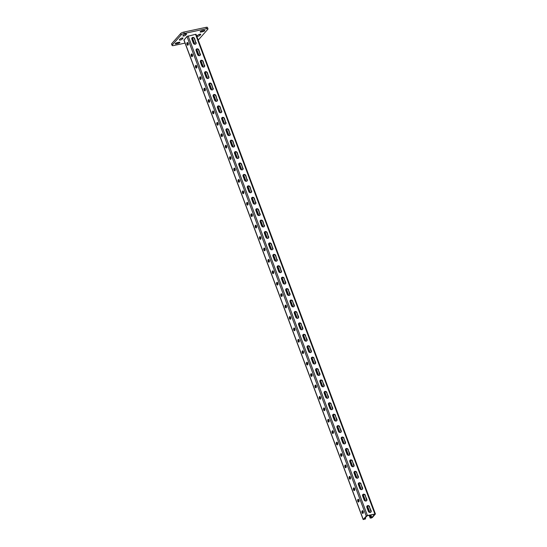 <?xml version="1.0" encoding="UTF-8"?>
<svg xmlns="http://www.w3.org/2000/svg" width="547" height="547" viewBox="0 0 547 547"><rect width="100%" height="100%" fill="white"/><g stroke="black" fill="none" stroke-linecap="round" stroke-linejoin="round"><path stroke-width="0.82" d="M175.368 43.534A1.586 0.444 159.5 0 0 175.266 43.794A1.586 0.444 159.5 0 0 176.196 43.869L177.864 43.514A1.586 0.444 159.5 0 0 179.908 42.331A1.586 0.444 159.5 0 0 178.978 42.256L177.31 42.611A1.586 0.444 159.5 0 0 175.368 43.534M200.27 31.685A1.586 0.444 159.5 0 0 200.168 31.945A1.586 0.444 159.5 0 0 201.098 32.02L202.766 31.664A1.586 0.444 159.5 0 0 204.81 30.475A1.586 0.444 159.5 0 0 203.881 30.4L202.219 30.755A1.586 0.444 159.5 0 0 200.27 31.685M198.171 39.904A2.544 0.718 159.5 0 0 198.903 39.343L207.826 29.258A2.544 0.718 159.5 0 0 207.983 28.841A2.544 0.718 159.5 0 0 206.492 28.717L184.284 33.449A2.544 0.718 159.5 0 0 181.173 34.933L172.257 45.018A2.544 0.718 159.5 0 0 172.093 45.435A2.544 0.718 159.5 0 0 173.584 45.551L185.05 43.11M181.173 34.933L180.66 33.558L171.744 43.651L172.257 45.018M206.492 28.717L205.987 27.35L183.778 32.082L184.284 33.449M172.093 45.435L171.58 44.068A2.544 0.718 -20.5 0 1 171.744 43.651M180.66 33.558A2.544 0.718 -20.5 0 1 183.778 32.082M205.987 27.35A2.544 0.718 -20.5 0 1 207.47 27.466L207.983 28.841M179.437 39.705A1.586 0.444 159.5 0 0 179.334 39.965A1.586 0.444 159.5 0 0 180.613 39.945A1.586 0.444 159.5 0 0 182.213 39.111L182.876 38.358A1.586 0.444 159.5 0 0 182.978 38.092A1.586 0.444 159.5 0 0 181.7 38.112A1.586 0.444 159.5 0 0 180.1 38.946L179.437 39.705M182.999 35.671A1.586 0.444 159.5 0 0 182.903 35.931A1.586 0.444 159.5 0 0 184.182 35.911A1.586 0.444 159.5 0 0 185.775 35.076L186.445 34.317A1.586 0.444 159.5 0 0 186.548 34.058A1.586 0.444 159.5 0 0 185.262 34.078A1.586 0.444 159.5 0 0 183.669 34.912L182.999 35.671M197.2 35.917A1.586 0.444 159.5 0 0 197.098 36.177A1.586 0.444 159.5 0 0 198.383 36.164A1.586 0.444 159.5 0 0 199.976 35.329L200.646 34.57A1.586 0.444 159.5 0 0 200.742 34.311A1.586 0.444 159.5 0 0 199.464 34.324A1.586 0.444 159.5 0 0 197.87 35.165L197.2 35.917M364.958 518.556L365.512 518.44L365.375 519L363.263 519.452L366.251 516.067L367.42 515.513L375.42 513.975L372.37 517.51L371.201 518.064L370.257 517.961L371.816 517.626L374.633 514.18L367.194 515.766L363.817 519.329L364.822 519.117L364.856 518.159M362.982 513.12L362.476 511.835M358.709 501.702L358.21 500.416M354.442 490.283L353.943 488.997M350.176 478.864L349.67 477.579M345.902 467.446L345.403 466.16M341.636 456.027L341.13 454.742M337.362 444.608L336.863 443.323M333.096 433.19L332.597 431.904M328.829 421.771L328.323 420.486M324.556 410.353L324.056 409.067M320.303 398.948L319.776 397.546M316.029 387.529L315.51 386.127M311.763 376.11L311.236 374.709M307.489 364.685L306.97 363.29M303.223 353.266L302.696 351.865M298.956 341.848L298.43 340.446M294.683 330.429L294.163 329.027M290.416 319.01L289.889 317.609M286.143 307.592L285.623 306.19M281.876 296.173L281.349 294.771M277.609 284.755L277.083 283.353M273.336 273.336L272.809 271.934M269.069 261.917L268.543 260.516M264.796 250.499L264.276 249.097M260.529 239.08L260.003 237.678M256.256 227.661L255.736 226.26M251.989 216.243L251.463 214.841M247.723 204.817L247.196 203.422M243.449 193.399L242.93 192.004M239.183 181.98L238.656 180.578M234.909 170.561L234.389 169.16M230.643 159.143L230.116 157.741M225.856 146.425L226.362 147.711M221.59 135.006L222.089 136.292M217.316 123.588L217.822 124.873M213.05 112.169L213.549 113.455M208.783 100.751L209.282 102.036M204.51 89.332L205.016 90.617M200.243 77.913L200.742 79.199M195.97 66.488L196.476 67.78M191.703 55.069L192.202 56.362M187.43 43.651L187.936 44.936M188.038 45.032A1.32 0.595 78 0 1 187.464 43.849A1.32 0.595 78 0 1 187.614 42.639L188.291 44.321M192.312 56.45A1.32 0.595 78 0 1 191.73 55.268A1.32 0.595 78 0 1 191.888 54.057L192.558 55.739M196.578 67.869A1.32 0.595 78 0 1 195.997 66.686A1.32 0.595 78 0 1 196.154 65.483L196.824 67.158M200.455 76.86L201.098 78.577M204.728 88.279L205.364 89.995M208.995 99.704L209.638 101.414M213.262 111.123L213.904 112.832M217.535 122.542L218.178 124.251M222.191 136.388A1.32 0.595 78 0 1 221.617 135.205A1.32 0.595 78 0 1 221.774 133.994L222.444 135.67M226.465 147.806A1.32 0.595 78 0 1 225.884 146.623A1.32 0.595 78 0 1 226.041 145.413L226.711 147.088M320.645 398.257L319.968 396.637A1.32 0.595 -102 0 0 319.81 397.847A1.32 0.595 -102 0 0 320.392 399.023M316.371 386.838L315.701 385.218A1.32 0.595 -102 0 0 315.544 386.421A1.32 0.595 -102 0 0 316.125 387.604M312.105 375.42L311.428 373.792A1.32 0.595 -102 0 0 311.277 375.003A1.32 0.595 -102 0 0 311.852 376.186M307.831 364.001L307.161 362.374A1.32 0.595 -102 0 0 307.004 363.584A1.32 0.595 -102 0 0 307.585 364.767M303.564 352.583L302.894 350.955A1.32 0.595 -102 0 0 302.737 352.165A1.32 0.595 -102 0 0 303.312 353.348M299.298 341.164L298.621 339.537A1.32 0.595 -102 0 0 298.464 340.747A1.32 0.595 -102 0 0 299.045 341.93M295.024 329.745L294.402 328.063M290.758 318.32L290.129 316.645M286.484 306.901L285.814 305.281A1.32 0.595 -102 0 0 285.657 306.491A1.32 0.595 -102 0 0 286.238 307.674M282.218 295.483L281.541 293.862A1.32 0.595 -102 0 0 281.39 295.072A1.32 0.595 -102 0 0 281.965 296.255M277.951 284.064L277.274 282.443A1.32 0.595 -102 0 0 277.117 283.654A1.32 0.595 -102 0 0 277.698 284.837M273.678 272.645L273.049 270.97L272.447 271.141A1.32 0.595 -102 0 0 272.365 272.659A1.32 0.595 -102 0 0 273.172 273.623A1.32 0.595 -102 0 0 273.336 273.514L273.479 273.356A1.32 0.595 -102 0 0 273.568 271.838A1.32 0.595 -102 0 0 272.762 270.874A1.32 0.595 -102 0 0 272.591 270.984L272.447 271.141M269.411 261.227L268.782 259.551L268.18 259.722A1.32 0.595 -102 0 0 268.098 261.24A1.32 0.595 -102 0 0 268.898 262.204A1.32 0.595 -102 0 0 269.069 262.095L269.213 261.938A1.32 0.595 -102 0 0 269.295 260.42A1.32 0.595 -102 0 0 268.495 259.456A1.32 0.595 -102 0 0 268.324 259.558L268.18 259.722M265.138 249.808L264.516 248.133L263.914 248.304A1.32 0.595 -102 0 0 263.825 249.822A1.32 0.595 -102 0 0 264.632 250.786A1.32 0.595 -102 0 0 264.796 250.676L264.939 250.519A1.32 0.595 -102 0 0 265.028 249.001A1.32 0.595 -102 0 0 264.222 248.037A1.32 0.595 -102 0 0 264.051 248.14L263.914 248.304M260.871 238.389L260.242 236.714L259.64 236.885A1.32 0.595 -102 0 0 259.558 238.403A1.32 0.595 -102 0 0 260.358 239.367A1.32 0.595 -102 0 0 260.529 239.258L260.673 239.101A1.32 0.595 -102 0 0 260.755 237.583A1.32 0.595 -102 0 0 259.955 236.619A1.32 0.595 -102 0 0 259.784 236.721L259.64 236.885M256.598 226.971L255.975 225.296M252.331 215.552L251.702 213.877M248.065 204.134L247.435 202.458L246.834 202.629A1.32 0.595 -102 0 0 246.752 204.14A1.32 0.595 -102 0 0 247.552 205.104A1.32 0.595 -102 0 0 247.723 205.002L247.866 204.838A1.32 0.595 -102 0 0 247.948 203.327A1.32 0.595 -102 0 0 247.148 202.363A1.32 0.595 -102 0 0 246.977 202.465L246.834 202.629M243.791 192.715L243.169 191.04L242.567 191.211A1.32 0.595 -102 0 0 242.478 192.722A1.32 0.595 -102 0 0 243.285 193.686A1.32 0.595 -102 0 0 243.449 193.583L243.593 193.419A1.32 0.595 -102 0 0 243.682 191.908A1.32 0.595 -102 0 0 242.875 190.944A1.32 0.595 -102 0 0 242.704 191.047L242.567 191.211M239.524 181.296L238.895 179.621L238.294 179.792A1.32 0.595 -102 0 0 238.212 181.303A1.32 0.595 -102 0 0 239.012 182.267A1.32 0.595 -102 0 0 239.183 182.165L239.326 182.001A1.32 0.595 -102 0 0 239.408 180.489A1.32 0.595 -102 0 0 238.608 179.525A1.32 0.595 -102 0 0 238.437 179.628L238.294 179.792M235.251 169.878L234.629 168.196L234.027 168.367A1.32 0.595 -102 0 0 233.938 169.885A1.32 0.595 -102 0 0 234.745 170.849A1.32 0.595 -102 0 0 234.916 170.746L235.053 170.582A1.32 0.595 -102 0 0 235.142 169.071A1.32 0.595 -102 0 0 234.335 168.107A1.32 0.595 -102 0 0 234.171 168.209L234.027 168.367M230.984 158.459L230.355 156.777L229.754 156.948A1.32 0.595 -102 0 0 229.672 158.466A1.32 0.595 -102 0 0 230.472 159.43A1.32 0.595 -102 0 0 230.643 159.327L230.786 159.163A1.32 0.595 -102 0 0 230.868 157.645A1.32 0.595 -102 0 0 230.068 156.681A1.32 0.595 -102 0 0 229.897 156.791L229.754 156.948M324.911 409.73L324.268 408.014M329.178 421.149L328.542 419.44M333.451 432.568L332.808 430.858M337.718 443.986L337.075 442.277M341.991 455.405L341.349 453.695M346.258 466.823L345.615 465.114M350.524 478.242L349.889 476.533M354.798 489.661L354.155 487.951M359.064 501.079L358.429 499.37M363.338 512.498L362.695 510.789M365.512 518.44L365.266 517.694M195.771 43.999A1.586 1.347 41.5 0 0 195.867 42.782L194.602 38.536A1.586 1.347 41.5 0 0 191.826 39.124L193.317 43.124A1.586 1.347 41.5 0 0 196.093 42.529M191.922 37.914A1.586 1.347 41.5 0 1 194.376 38.789L195.867 42.782M200.045 55.418A1.586 1.347 41.5 0 0 200.14 54.201L198.869 49.955A1.586 1.347 41.5 0 0 196.093 50.543L197.59 54.543A1.586 1.347 41.5 0 0 200.366 53.948M196.188 49.333A1.586 1.347 41.5 0 1 198.643 50.208L200.14 54.201M276.891 260.96A1.586 1.347 41.5 0 0 276.987 259.75L275.715 255.497A1.586 1.347 41.5 0 0 272.939 256.092L274.437 260.085A1.586 1.347 41.5 0 0 277.213 259.497M273.035 254.875A1.586 1.347 41.5 0 1 275.497 255.75L276.987 259.75M281.165 272.379A1.586 1.347 41.5 0 0 281.261 271.168L279.989 266.915A1.586 1.347 41.5 0 0 277.213 267.51L278.703 271.503A1.586 1.347 41.5 0 0 281.479 270.915M277.308 266.293A1.586 1.347 41.5 0 1 279.763 267.168L281.261 271.168M272.625 249.541A1.586 1.347 41.5 0 0 272.721 248.331L271.449 244.078A1.586 1.347 41.5 0 0 268.673 244.673L270.17 248.666A1.586 1.347 41.5 0 0 272.946 248.078M268.768 243.456A1.586 1.347 41.5 0 1 271.223 244.331L272.721 248.331M268.351 238.123A1.586 1.347 41.5 0 0 268.454 236.906L267.182 232.66A1.586 1.347 41.5 0 0 264.406 233.254L265.897 237.248A1.586 1.347 41.5 0 0 268.673 236.66M264.502 232.037A1.586 1.347 41.5 0 1 266.957 232.913L268.454 236.906M264.085 226.704A1.586 1.347 41.5 0 0 264.18 225.487L262.909 221.241A1.586 1.347 41.5 0 0 260.133 221.829L261.63 225.829A1.586 1.347 41.5 0 0 264.406 225.241M260.228 220.619A1.586 1.347 41.5 0 1 262.69 221.494L264.18 225.487M259.818 215.286A1.586 1.347 41.5 0 0 259.914 214.068L258.642 209.822A1.586 1.347 41.5 0 0 255.866 210.41L257.357 214.41A1.586 1.347 41.5 0 0 260.133 213.815M255.962 209.2A1.586 1.347 41.5 0 1 258.416 210.075L259.914 214.068M255.545 203.867A1.586 1.347 41.5 0 0 255.64 202.65L254.369 198.404A1.586 1.347 41.5 0 0 251.593 198.992L253.09 202.992A1.586 1.347 41.5 0 0 255.866 202.397M251.688 197.782A1.586 1.347 41.5 0 1 254.15 198.657L255.64 202.65M251.278 192.448A1.586 1.347 41.5 0 0 251.374 191.231L250.102 186.985A1.586 1.347 41.5 0 0 247.326 187.573L248.817 191.573A1.586 1.347 41.5 0 0 251.593 190.978M247.422 186.363A1.586 1.347 41.5 0 1 249.876 187.238L251.374 191.231M247.005 181.03A1.586 1.347 41.5 0 0 247.1 179.813L245.835 175.566A1.586 1.347 41.5 0 0 243.059 176.155L244.55 180.154A1.586 1.347 41.5 0 0 247.326 179.56M243.155 174.944A1.586 1.347 41.5 0 1 245.61 175.819L247.1 179.813M242.738 169.611A1.586 1.347 41.5 0 0 242.834 168.394L241.562 164.148A1.586 1.347 41.5 0 0 238.786 164.736L240.283 168.736A1.586 1.347 41.5 0 0 243.059 168.141M238.882 163.526A1.586 1.347 41.5 0 1 241.336 164.401L242.834 168.394M238.471 158.186A1.586 1.347 41.5 0 0 238.567 156.975L237.295 152.729A1.586 1.347 41.5 0 0 234.519 153.317L236.01 157.317A1.586 1.347 41.5 0 0 238.786 156.722M234.615 152.107A1.586 1.347 41.5 0 1 237.07 152.975L238.567 156.975M234.198 146.767A1.586 1.347 41.5 0 0 234.294 145.557L233.022 141.311A1.586 1.347 41.5 0 0 230.246 141.899L231.743 145.899A1.586 1.347 41.5 0 0 234.519 145.304M230.342 140.688A1.586 1.347 41.5 0 1 232.803 141.557L234.294 145.557M229.931 135.348A1.586 1.347 41.5 0 0 230.027 134.138L228.755 129.885A1.586 1.347 41.5 0 0 225.979 130.48L227.47 134.473A1.586 1.347 41.5 0 0 230.246 133.885M226.075 129.263A1.586 1.347 41.5 0 1 228.53 130.138L230.027 134.138M225.658 123.93A1.586 1.347 41.5 0 0 225.754 122.719L224.482 118.467A1.586 1.347 41.5 0 0 221.706 119.061L223.203 123.054A1.586 1.347 41.5 0 0 225.979 122.466M221.808 117.844A1.586 1.347 41.5 0 1 224.263 118.72L225.754 122.719M221.391 112.511A1.586 1.347 41.5 0 0 221.487 111.301L220.215 107.048A1.586 1.347 41.5 0 0 217.439 107.643L218.937 111.636A1.586 1.347 41.5 0 0 221.713 111.048M217.535 106.426A1.586 1.347 41.5 0 1 219.99 107.301L221.487 111.301M217.118 101.092A1.586 1.347 41.5 0 0 217.221 99.882L215.949 95.629A1.586 1.347 41.5 0 0 213.173 96.224L214.663 100.217A1.586 1.347 41.5 0 0 217.439 99.629M213.268 95.007A1.586 1.347 41.5 0 1 215.723 95.882L217.221 99.882M212.851 89.674A1.586 1.347 41.5 0 0 212.947 88.464L211.675 84.211A1.586 1.347 41.5 0 0 208.899 84.806L210.397 88.799A1.586 1.347 41.5 0 0 213.173 88.211M208.995 83.588A1.586 1.347 41.5 0 1 211.457 84.464L212.947 88.464M208.585 78.255A1.586 1.347 41.5 0 0 208.68 77.045L207.409 72.792A1.586 1.347 41.5 0 0 204.633 73.387L206.123 77.38A1.586 1.347 41.5 0 0 208.899 76.792M204.728 72.17A1.586 1.347 41.5 0 1 207.183 73.045L208.68 77.045M204.311 66.837A1.586 1.347 41.5 0 0 204.407 65.619L203.135 61.373A1.586 1.347 41.5 0 0 200.359 61.961L201.857 65.961A1.586 1.347 41.5 0 0 204.633 65.373M200.455 60.751A1.586 1.347 41.5 0 1 202.916 61.626L204.407 65.619M366.969 506.098A1.586 1.347 -138.5 0 1 369.423 506.973L371.139 510.713A1.586 1.347 -138.5 0 1 368.363 511.308L366.873 507.308A1.586 1.347 -138.5 0 1 369.649 506.72M369.423 506.973L370.914 510.966A1.586 1.347 -138.5 0 1 370.818 512.183M362.695 494.679A1.586 1.347 -138.5 0 1 365.15 495.555L366.873 499.295A1.586 1.347 -138.5 0 1 364.097 499.89L362.599 495.89A1.586 1.347 -138.5 0 1 365.375 495.302M365.15 495.555L366.647 499.548A1.586 1.347 -138.5 0 1 366.552 500.765M285.849 289.131A1.586 1.347 -138.5 0 1 288.303 290.006L290.019 293.753A1.586 1.347 -138.5 0 1 287.243 294.341L285.753 290.348A1.586 1.347 -138.5 0 1 288.529 289.753M288.303 290.006L289.801 294.006A1.586 1.347 -138.5 0 1 289.705 295.216M281.575 277.712A1.586 1.347 -138.5 0 1 284.037 278.587L285.753 282.334A1.586 1.347 -138.5 0 1 282.977 282.922L281.479 278.929A1.586 1.347 -138.5 0 1 284.255 278.334M284.037 278.587L285.527 282.587A1.586 1.347 -138.5 0 1 285.431 283.797M290.115 300.556A1.586 1.347 -138.5 0 1 292.57 301.424L294.293 305.171A1.586 1.347 -138.5 0 1 291.517 305.759L290.019 301.766A1.586 1.347 -138.5 0 1 292.795 301.178M292.57 301.424L294.067 305.424A1.586 1.347 -138.5 0 1 293.971 306.635M294.389 311.975A1.586 1.347 -138.5 0 1 296.843 312.843L298.559 316.59A1.586 1.347 -138.5 0 1 295.783 317.185L294.286 313.185A1.586 1.347 -138.5 0 1 297.062 312.597M296.843 312.843L298.334 316.843A1.586 1.347 -138.5 0 1 298.238 318.053M298.655 323.393A1.586 1.347 -138.5 0 1 301.11 324.268L302.826 328.009A1.586 1.347 -138.5 0 1 300.05 328.603L298.559 324.603A1.586 1.347 -138.5 0 1 301.335 324.015M301.11 324.268L302.607 328.262A1.586 1.347 -138.5 0 1 302.512 329.479M302.922 334.812A1.586 1.347 -138.5 0 1 305.383 335.687L307.099 339.427A1.586 1.347 -138.5 0 1 304.323 340.022L302.826 336.022A1.586 1.347 -138.5 0 1 305.602 335.434M305.383 335.687L306.874 339.68A1.586 1.347 -138.5 0 1 306.778 340.897M307.195 346.23A1.586 1.347 -138.5 0 1 309.65 347.106L311.366 350.846A1.586 1.347 -138.5 0 1 308.59 351.441L307.099 347.441A1.586 1.347 -138.5 0 1 309.875 346.853M309.65 347.106L311.147 351.099A1.586 1.347 -138.5 0 1 311.052 352.316M311.462 357.649A1.586 1.347 -138.5 0 1 313.923 358.524L315.64 362.264A1.586 1.347 -138.5 0 1 312.863 362.859L311.366 358.859A1.586 1.347 -138.5 0 1 314.142 358.271M313.923 358.524L315.414 362.517A1.586 1.347 -138.5 0 1 315.318 363.734M315.735 369.068A1.586 1.347 -138.5 0 1 318.19 369.943L319.906 373.683A1.586 1.347 -138.5 0 1 317.13 374.278L315.64 370.278A1.586 1.347 -138.5 0 1 318.416 369.69M318.19 369.943L319.68 373.936A1.586 1.347 -138.5 0 1 319.585 375.153M320.002 380.486A1.586 1.347 -138.5 0 1 322.457 381.362L324.18 385.109A1.586 1.347 -138.5 0 1 321.404 385.697L319.906 381.697A1.586 1.347 -138.5 0 1 322.682 381.109M322.457 381.362L323.954 385.355A1.586 1.347 -138.5 0 1 323.858 386.572M324.268 391.905A1.586 1.347 -138.5 0 1 326.73 392.78L328.446 396.527A1.586 1.347 -138.5 0 1 325.67 397.115L324.173 393.122A1.586 1.347 -138.5 0 1 326.949 392.527M326.73 392.78L328.221 396.773A1.586 1.347 -138.5 0 1 328.125 397.99M328.542 403.324A1.586 1.347 -138.5 0 1 330.997 404.199L332.713 407.946A1.586 1.347 -138.5 0 1 329.937 408.534L328.446 404.541A1.586 1.347 -138.5 0 1 331.222 403.946M330.997 404.199L332.494 408.199A1.586 1.347 -138.5 0 1 332.398 409.409M332.808 414.742A1.586 1.347 -138.5 0 1 335.27 415.617L336.986 419.364A1.586 1.347 -138.5 0 1 334.21 419.952L332.713 415.959A1.586 1.347 -138.5 0 1 335.489 415.364M335.27 415.617L336.761 419.617A1.586 1.347 -138.5 0 1 336.665 420.828M337.082 426.161A1.586 1.347 -138.5 0 1 339.537 427.036L341.253 430.783A1.586 1.347 -138.5 0 1 338.477 431.371L336.986 427.378A1.586 1.347 -138.5 0 1 339.762 426.783M339.537 427.036L341.034 431.036A1.586 1.347 -138.5 0 1 340.931 432.246M341.349 437.579A1.586 1.347 -138.5 0 1 343.803 438.455L345.526 442.202A1.586 1.347 -138.5 0 1 342.75 442.79L341.253 438.797A1.586 1.347 -138.5 0 1 344.029 438.202M343.803 438.455L345.301 442.455A1.586 1.347 -138.5 0 1 345.205 443.665M345.622 448.998A1.586 1.347 -138.5 0 1 348.077 449.873L349.793 453.62A1.586 1.347 -138.5 0 1 347.017 454.208L345.519 450.215A1.586 1.347 -138.5 0 1 348.295 449.62M348.077 449.873L349.567 453.873A1.586 1.347 -138.5 0 1 349.471 455.083M349.889 460.417A1.586 1.347 -138.5 0 1 352.343 461.292L354.059 465.039A1.586 1.347 -138.5 0 1 351.283 465.627L349.793 461.634A1.586 1.347 -138.5 0 1 352.569 461.039M352.343 461.292L353.841 465.292A1.586 1.347 -138.5 0 1 353.745 466.502M354.155 471.842A1.586 1.347 -138.5 0 1 356.617 472.711L358.333 476.458A1.586 1.347 -138.5 0 1 355.557 477.052L354.059 473.052A1.586 1.347 -138.5 0 1 356.835 472.464M356.617 472.711L358.107 476.711A1.586 1.347 -138.5 0 1 358.012 477.921M358.429 483.261A1.586 1.347 -138.5 0 1 360.883 484.136L362.599 487.876A1.586 1.347 -138.5 0 1 359.823 488.471L358.333 484.471A1.586 1.347 -138.5 0 1 361.109 483.883M360.883 484.136L362.381 488.129A1.586 1.347 -138.5 0 1 362.285 489.339M374.859 513.927L195.546 34.324L186.937 36.464L184.038 40.081M273.425 273.418A1.32 0.595 78 0 1 272.85 272.235A1.32 0.595 78 0 1 273.008 271.025M269.158 261.999A1.32 0.595 78 0 1 268.577 260.816A1.32 0.595 78 0 1 268.734 259.606M264.892 250.581A1.32 0.595 78 0 1 264.31 249.398A1.32 0.595 78 0 1 264.468 248.188M260.618 239.162A1.32 0.595 78 0 1 260.044 237.979A1.32 0.595 78 0 1 260.194 236.769M256.352 227.737A1.32 0.595 78 0 1 255.77 226.554A1.32 0.595 78 0 1 255.928 225.35L255.982 225.289M252.078 216.318A1.32 0.595 78 0 1 251.504 215.135A1.32 0.595 78 0 1 251.661 213.925L251.709 213.87M247.812 204.899A1.32 0.595 78 0 1 247.23 203.716A1.32 0.595 78 0 1 247.388 202.506M243.538 193.481A1.32 0.595 78 0 1 242.964 192.298A1.32 0.595 78 0 1 243.121 191.088M239.271 182.062A1.32 0.595 78 0 1 238.697 180.879A1.32 0.595 78 0 1 238.848 179.669M235.005 170.643A1.32 0.595 78 0 1 234.424 169.461A1.32 0.595 78 0 1 234.581 168.25M230.731 159.225A1.32 0.595 78 0 1 230.157 158.042A1.32 0.595 78 0 1 230.314 156.832M217.925 124.969A1.32 0.595 78 0 1 217.344 123.786A1.32 0.595 78 0 1 217.501 122.576L217.556 122.514M213.658 113.55A1.32 0.595 78 0 1 213.077 112.367A1.32 0.595 78 0 1 213.234 111.157L213.289 111.096M209.385 102.132A1.32 0.595 78 0 1 208.81 100.949A1.32 0.595 78 0 1 208.961 99.739L209.016 99.677M205.118 90.713A1.32 0.595 78 0 1 204.537 89.53A1.32 0.595 78 0 1 204.694 88.32L204.749 88.258M200.845 79.294A1.32 0.595 78 0 1 200.27 78.112A1.32 0.595 78 0 1 200.428 76.901L200.475 76.84M290.136 316.638L290.081 316.699A1.32 0.595 -102 0 0 289.924 317.91A1.32 0.595 -102 0 0 290.505 319.092M294.409 328.056L294.354 328.118A1.32 0.595 -102 0 0 294.197 329.328A1.32 0.595 -102 0 0 294.771 330.511M324.289 407.994L324.241 408.055A1.32 0.595 -102 0 0 324.084 409.265A1.32 0.595 -102 0 0 324.658 410.448M328.562 419.412L328.508 419.474A1.32 0.595 -102 0 0 328.35 420.684A1.32 0.595 -102 0 0 328.932 421.867M332.829 430.831L332.774 430.892A1.32 0.595 -102 0 0 332.624 432.103A1.32 0.595 -102 0 0 333.198 433.286M337.102 442.249L337.048 442.311A1.32 0.595 -102 0 0 336.89 443.521A1.32 0.595 -102 0 0 337.472 444.704M341.369 453.668L341.314 453.73A1.32 0.595 -102 0 0 341.157 454.94A1.32 0.595 -102 0 0 341.738 456.123M345.636 465.087L345.588 465.148A1.32 0.595 -102 0 0 345.43 466.359A1.32 0.595 -102 0 0 346.005 467.541M349.909 476.505L349.854 476.567A1.32 0.595 -102 0 0 349.697 477.777A1.32 0.595 -102 0 0 350.278 478.96M354.176 487.924L354.121 487.986A1.32 0.595 -102 0 0 353.971 489.196A1.32 0.595 -102 0 0 354.545 490.379M358.449 499.343L358.394 499.404A1.32 0.595 -102 0 0 358.237 500.614A1.32 0.595 -102 0 0 358.818 501.797M362.716 510.761L362.661 510.823A1.32 0.595 -102 0 0 362.511 512.033A1.32 0.595 -102 0 0 363.085 513.216M255.517 225.302L255.374 225.467A1.32 0.595 -102 0 0 255.285 226.984A1.32 0.595 -102 0 0 256.092 227.949A1.32 0.595 -102 0 0 256.263 227.839L256.406 227.682A1.32 0.595 -102 0 0 256.488 226.164A1.32 0.595 -102 0 0 255.681 225.2A1.32 0.595 -102 0 0 255.517 225.302L255.88 225.227M251.244 213.884L251.1 214.048A1.32 0.595 -102 0 0 251.018 215.559A1.32 0.595 -102 0 0 251.825 216.523A1.32 0.595 -102 0 0 251.989 216.421L252.133 216.263A1.32 0.595 -102 0 0 252.222 214.745A1.32 0.595 -102 0 0 251.415 213.781A1.32 0.595 -102 0 0 251.244 213.884L251.613 213.809M225.631 145.372L225.487 145.529A1.32 0.595 -102 0 0 225.398 147.047A1.32 0.595 -102 0 0 226.205 148.011A1.32 0.595 -102 0 0 226.376 147.909L226.52 147.745A1.32 0.595 -102 0 0 226.602 146.227A1.32 0.595 -102 0 0 225.795 145.263A1.32 0.595 -102 0 0 225.631 145.372L225.993 145.29M221.357 133.953L221.214 134.111A1.32 0.595 -102 0 0 221.132 135.629A1.32 0.595 -102 0 0 221.938 136.593A1.32 0.595 -102 0 0 222.103 136.49L222.246 136.326A1.32 0.595 -102 0 0 222.335 134.808A1.32 0.595 -102 0 0 221.528 133.844A1.32 0.595 -102 0 0 221.357 133.953L221.726 133.871M217.091 122.535L216.947 122.692A1.32 0.595 -102 0 0 216.865 124.21A1.32 0.595 -102 0 0 217.665 125.174A1.32 0.595 -102 0 0 217.836 125.072L217.98 124.907A1.32 0.595 -102 0 0 218.062 123.39A1.32 0.595 -102 0 0 217.262 122.425A1.32 0.595 -102 0 0 217.091 122.535L217.453 122.453M212.824 111.116L212.68 111.273A1.32 0.595 -102 0 0 212.592 112.791A1.32 0.595 -102 0 0 213.398 113.755A1.32 0.595 -102 0 0 213.569 113.653L213.706 113.489A1.32 0.595 -102 0 0 213.795 111.971A1.32 0.595 -102 0 0 212.988 111.007A1.32 0.595 -102 0 0 212.824 111.116L213.186 111.034M208.551 99.691L208.407 99.855A1.32 0.595 -102 0 0 208.325 101.373A1.32 0.595 -102 0 0 209.125 102.337A1.32 0.595 -102 0 0 209.296 102.227L209.439 102.07A1.32 0.595 -102 0 0 209.522 100.552A1.32 0.595 -102 0 0 208.722 99.588A1.32 0.595 -102 0 0 208.551 99.691L208.92 99.616M204.284 88.272L204.14 88.436A1.32 0.595 -102 0 0 204.052 89.954A1.32 0.595 -102 0 0 204.858 90.918A1.32 0.595 -102 0 0 205.029 90.809L205.173 90.652A1.32 0.595 -102 0 0 205.255 89.134A1.32 0.595 -102 0 0 204.448 88.17A1.32 0.595 -102 0 0 204.284 88.272L204.646 88.197M200.011 76.853L199.867 77.018A1.32 0.595 -102 0 0 199.785 78.536A1.32 0.595 -102 0 0 200.592 79.5A1.32 0.595 -102 0 0 200.756 79.39L200.899 79.233A1.32 0.595 -102 0 0 200.988 77.715A1.32 0.595 -102 0 0 200.181 76.751A1.32 0.595 -102 0 0 200.011 76.853L200.38 76.778M195.744 65.435L195.6 65.599A1.32 0.595 -102 0 0 195.518 67.117A1.32 0.595 -102 0 0 196.318 68.081A1.32 0.595 -102 0 0 196.489 67.972L196.633 67.814A1.32 0.595 -102 0 0 196.715 66.296A1.32 0.595 -102 0 0 195.915 65.332A1.32 0.595 -102 0 0 195.744 65.435L196.106 65.36M191.471 54.016L191.334 54.18A1.32 0.595 -102 0 0 191.245 55.691A1.32 0.595 -102 0 0 192.052 56.656A1.32 0.595 -102 0 0 192.216 56.553L192.359 56.396A1.32 0.595 -102 0 0 192.448 54.878A1.32 0.595 -102 0 0 191.641 53.914A1.32 0.595 -102 0 0 191.471 54.016L191.84 53.941M187.204 42.598L187.06 42.762A1.32 0.595 -102 0 0 186.978 44.273A1.32 0.595 -102 0 0 187.778 45.237A1.32 0.595 -102 0 0 187.949 45.134L188.093 44.97A1.32 0.595 -102 0 0 188.175 43.459A1.32 0.595 -102 0 0 187.375 42.495A1.32 0.595 -102 0 0 187.204 42.598L187.573 42.522M277.753 284.775L277.609 284.939A1.32 0.595 78 0 1 277.438 285.042A1.32 0.595 78 0 1 276.632 284.078A1.32 0.595 78 0 1 276.72 282.56L276.864 282.402A1.32 0.595 78 0 1 277.028 282.293A1.32 0.595 78 0 1 277.835 283.257A1.32 0.595 78 0 1 277.753 284.775M282.02 296.194L281.876 296.358A1.32 0.595 78 0 1 281.705 296.46A1.32 0.595 78 0 1 280.905 295.496A1.32 0.595 78 0 1 280.987 293.978L281.131 293.821A1.32 0.595 78 0 1 281.302 293.712A1.32 0.595 78 0 1 282.102 294.676A1.32 0.595 78 0 1 282.02 296.194M286.286 307.612L286.149 307.776A1.32 0.595 78 0 1 285.978 307.879A1.32 0.595 78 0 1 285.172 306.915A1.32 0.595 78 0 1 285.26 305.397L285.404 305.24A1.32 0.595 78 0 1 285.568 305.13A1.32 0.595 78 0 1 286.375 306.094A1.32 0.595 78 0 1 286.286 307.612M290.56 319.031L290.416 319.195A1.32 0.595 78 0 1 290.245 319.298A1.32 0.595 78 0 1 289.445 318.333A1.32 0.595 78 0 1 289.527 316.816L289.671 316.658A1.32 0.595 78 0 1 289.842 316.549A1.32 0.595 78 0 1 290.642 317.513A1.32 0.595 78 0 1 290.56 319.031M294.826 330.45L294.683 330.614A1.32 0.595 78 0 1 294.518 330.716A1.32 0.595 78 0 1 293.712 329.752A1.32 0.595 78 0 1 293.801 328.234L293.937 328.077A1.32 0.595 78 0 1 294.108 327.974A1.32 0.595 78 0 1 294.915 328.938A1.32 0.595 78 0 1 294.826 330.45M299.1 341.868L298.956 342.032A1.32 0.595 78 0 1 298.785 342.135A1.32 0.595 78 0 1 297.985 341.171A1.32 0.595 78 0 1 298.067 339.66L298.211 339.496A1.32 0.595 78 0 1 298.375 339.393A1.32 0.595 78 0 1 299.182 340.357A1.32 0.595 78 0 1 299.1 341.868M303.366 353.287L303.223 353.451A1.32 0.595 78 0 1 303.059 353.553A1.32 0.595 78 0 1 302.252 352.589A1.32 0.595 78 0 1 302.334 351.078L302.477 350.914A1.32 0.595 78 0 1 302.648 350.812A1.32 0.595 78 0 1 303.448 351.776A1.32 0.595 78 0 1 303.366 353.287M307.633 364.705L307.496 364.87A1.32 0.595 78 0 1 307.325 364.972A1.32 0.595 78 0 1 306.518 364.008A1.32 0.595 78 0 1 306.607 362.497L306.751 362.333A1.32 0.595 78 0 1 306.915 362.23A1.32 0.595 78 0 1 307.722 363.194A1.32 0.595 78 0 1 307.633 364.705M311.906 376.131L311.763 376.288A1.32 0.595 78 0 1 311.592 376.391A1.32 0.595 78 0 1 310.792 375.427A1.32 0.595 78 0 1 310.874 373.916L311.017 373.751A1.32 0.595 78 0 1 311.188 373.649A1.32 0.595 78 0 1 311.988 374.613A1.32 0.595 78 0 1 311.906 376.131M316.173 387.549L316.029 387.707A1.32 0.595 78 0 1 315.865 387.816A1.32 0.595 78 0 1 315.058 386.852A1.32 0.595 78 0 1 315.147 385.334L315.284 385.17A1.32 0.595 78 0 1 315.455 385.067A1.32 0.595 78 0 1 316.262 386.032A1.32 0.595 78 0 1 316.173 387.549M320.446 398.968L320.303 399.125A1.32 0.595 78 0 1 320.132 399.235A1.32 0.595 78 0 1 319.332 398.271A1.32 0.595 78 0 1 319.414 396.753L319.557 396.589A1.32 0.595 78 0 1 319.728 396.486A1.32 0.595 78 0 1 320.528 397.45A1.32 0.595 78 0 1 320.446 398.968M324.713 410.387L324.569 410.544A1.32 0.595 78 0 1 324.405 410.653A1.32 0.595 78 0 1 323.598 409.689A1.32 0.595 78 0 1 323.68 408.171L323.824 408.007A1.32 0.595 78 0 1 323.995 407.905A1.32 0.595 78 0 1 324.802 408.869A1.32 0.595 78 0 1 324.713 410.387M328.986 421.805L328.843 421.963A1.32 0.595 78 0 1 328.672 422.072A1.32 0.595 78 0 1 327.865 421.108A1.32 0.595 78 0 1 327.954 419.59L328.097 419.426A1.32 0.595 78 0 1 328.262 419.323A1.32 0.595 78 0 1 329.068 420.287A1.32 0.595 78 0 1 328.986 421.805M333.253 433.224L333.109 433.381A1.32 0.595 78 0 1 332.938 433.491A1.32 0.595 78 0 1 332.138 432.527A1.32 0.595 78 0 1 332.22 431.009L332.364 430.845A1.32 0.595 78 0 1 332.535 430.742A1.32 0.595 78 0 1 333.335 431.706A1.32 0.595 78 0 1 333.253 433.224M337.52 444.643L337.383 444.807A1.32 0.595 78 0 1 337.212 444.909A1.32 0.595 78 0 1 336.405 443.945A1.32 0.595 78 0 1 336.494 442.427L336.637 442.27A1.32 0.595 78 0 1 336.802 442.161A1.32 0.595 78 0 1 337.608 443.125A1.32 0.595 78 0 1 337.52 444.643M341.793 456.061L341.649 456.225A1.32 0.595 78 0 1 341.478 456.328A1.32 0.595 78 0 1 340.678 455.364A1.32 0.595 78 0 1 340.76 453.846L340.904 453.689A1.32 0.595 78 0 1 341.075 453.579A1.32 0.595 78 0 1 341.875 454.543A1.32 0.595 78 0 1 341.793 456.061M346.06 467.48L345.916 467.644A1.32 0.595 78 0 1 345.752 467.747A1.32 0.595 78 0 1 344.945 466.782A1.32 0.595 78 0 1 345.027 465.265L345.171 465.107A1.32 0.595 78 0 1 345.342 464.998A1.32 0.595 78 0 1 346.148 465.962A1.32 0.595 78 0 1 346.06 467.48M350.333 478.898L350.189 479.063A1.32 0.595 78 0 1 350.018 479.165A1.32 0.595 78 0 1 349.212 478.201A1.32 0.595 78 0 1 349.301 476.683L349.444 476.526A1.32 0.595 78 0 1 349.608 476.416A1.32 0.595 78 0 1 350.415 477.381A1.32 0.595 78 0 1 350.333 478.898M354.6 490.317L354.456 490.481A1.32 0.595 78 0 1 354.285 490.584A1.32 0.595 78 0 1 353.485 489.62A1.32 0.595 78 0 1 353.567 488.102L353.711 487.945A1.32 0.595 78 0 1 353.882 487.842A1.32 0.595 78 0 1 354.682 488.806A1.32 0.595 78 0 1 354.6 490.317M358.866 501.736L358.729 501.9A1.32 0.595 78 0 1 358.558 502.002A1.32 0.595 78 0 1 357.752 501.038A1.32 0.595 78 0 1 357.841 499.527L357.984 499.363A1.32 0.595 78 0 1 358.148 499.261A1.32 0.595 78 0 1 358.955 500.225A1.32 0.595 78 0 1 358.866 501.736M363.14 513.154L362.996 513.318A1.32 0.595 78 0 1 362.825 513.421A1.32 0.595 78 0 1 362.025 512.457A1.32 0.595 78 0 1 362.107 510.946L362.251 510.782A1.32 0.595 78 0 1 362.422 510.679A1.32 0.595 78 0 1 363.222 511.643A1.32 0.595 78 0 1 363.14 513.154M187.43 43.151L187.84 43.069M187.423 43.507L187.901 43.404M187.498 43.753L188.059 43.637M187.559 44.095L188.113 43.972M187.717 44.328L188.271 44.211M187.771 44.663L188.264 44.56M191.703 54.57L192.113 54.488M191.689 54.926L192.175 54.823M191.771 55.172L192.325 55.056M191.833 55.514L192.387 55.397M191.983 55.746L192.537 55.63M192.045 56.081L192.53 55.979M195.97 65.989L196.38 65.907M195.963 66.344L196.441 66.242M196.038 66.59L196.592 66.474M196.1 66.932L196.653 66.816M196.25 67.165L196.811 67.049M196.311 67.5L196.804 67.397M200.236 77.414L200.653 77.325M200.229 77.763L200.708 77.66M200.311 78.016L200.865 77.893M200.366 78.351L200.927 78.235M200.523 78.583L201.077 78.467M200.585 78.918L201.07 78.816M204.51 88.833L204.92 88.744M204.496 89.182L204.981 89.079M204.578 89.434L205.132 89.311M204.64 89.77L205.193 89.653M204.79 90.002L205.344 89.886M204.852 90.344L205.344 90.234M208.776 100.251L209.186 100.163M208.769 100.6L209.248 100.498M208.845 100.853L209.405 100.73M208.906 101.188L209.46 101.072M209.063 101.421L209.617 101.304M209.118 101.763L209.61 101.653M213.05 111.67L213.46 111.581M213.036 112.019L213.521 111.916M213.118 112.272L213.672 112.149M213.18 112.607L213.733 112.491M213.33 112.839L213.884 112.723M213.392 113.181L213.877 113.072M217.316 123.089L217.727 123M217.309 123.437L217.788 123.335M217.385 123.69L217.938 123.574M217.446 124.025L218 123.909M217.597 124.258L218.157 124.142M217.658 124.6L218.15 124.49M221.59 134.507L222 134.418M221.576 134.856L222.055 134.753M221.658 135.109L222.212 134.993M221.713 135.444L222.273 135.328M221.87 135.677L222.424 135.56M221.932 136.018L222.417 135.916M225.856 145.926L226.267 145.837M225.849 146.281L226.328 146.179M225.925 146.528L226.479 146.411M225.986 146.863L226.54 146.746M226.137 147.095L226.69 146.979M226.198 147.437L226.69 147.334M191.819 38.099L194 43.979M196.093 49.517L198.24 55.377M200.359 60.936L202.506 66.802M204.633 72.354L206.807 78.242M208.899 83.773L211.074 89.66M213.166 95.192L215.347 101.079M217.439 106.61L219.614 112.497M221.706 118.029L223.887 123.916M225.979 129.448L228.154 135.335M230.246 140.866L232.427 146.753M326.429 398.025L324.193 392.042M322.162 386.606L319.927 380.623M317.889 375.187L315.653 369.204M313.622 363.769L311.387 357.786M309.349 352.35L307.113 346.367M305.082 340.931L302.847 334.949M300.816 329.506L298.58 323.53M296.542 318.087L294.307 312.111M292.276 306.669L290.04 300.693M288.002 295.25L285.766 289.274M283.736 283.831L281.5 277.855M279.462 272.413L277.233 266.437M275.196 260.994L272.96 255.018M270.929 249.576L268.693 243.6M266.656 238.157L264.42 232.174M262.389 226.738L260.153 220.756M258.116 215.32L255.88 209.337M253.849 203.901L251.613 197.918M249.582 192.482L247.347 186.5M245.309 181.064L243.073 175.081M241.042 169.638L238.807 163.662M236.769 158.22L234.533 152.244M330.62 409.395L328.446 403.508M334.887 420.814L332.713 414.927M339.161 432.233L336.979 426.345M343.427 443.651L341.253 437.764M347.701 455.07L345.519 449.183M351.967 466.488L349.793 460.601M356.241 477.907L354.059 472.02M360.507 489.326L358.333 483.439M364.774 500.744L362.599 494.864M369.047 512.163L366.866 506.283M371.105 517.51L370.182 515.13M370.551 517.633L369.628 515.247M195.546 34.324L196.1 34.372L375.42 513.975M192.852 37.627L191.765 38.269M281.356 271.661A1.32 0.595 78 0 1 280.802 269.951M277.09 260.242A1.32 0.595 78 0 1 276.536 258.533M272.816 248.823A1.32 0.595 78 0 1 272.269 247.114M268.55 237.398A1.32 0.595 78 0 1 267.996 235.695M264.283 225.979A1.32 0.595 78 0 1 263.729 224.277M260.01 214.561A1.32 0.595 78 0 1 259.456 212.858M255.743 203.142A1.32 0.595 78 0 1 255.189 201.44M251.47 191.723A1.32 0.595 78 0 1 250.916 190.021M247.203 180.305A1.32 0.595 78 0 1 246.649 178.602M242.93 168.886A1.32 0.595 78 0 1 242.383 167.184M238.663 157.468A1.32 0.595 78 0 1 238.109 155.758M234.396 146.049A1.32 0.595 78 0 1 233.843 144.34M230.123 134.63A1.32 0.595 78 0 1 229.569 132.921M225.856 123.212A1.32 0.595 78 0 1 225.302 121.502M221.583 111.793A1.32 0.595 78 0 1 221.036 110.084M217.316 100.374A1.32 0.595 78 0 1 216.762 98.665M213.05 88.956A1.32 0.595 78 0 1 212.496 87.246M208.776 77.53A1.32 0.595 78 0 1 208.222 75.828M204.51 66.112A1.32 0.595 78 0 1 203.956 64.409M200.236 54.693A1.32 0.595 78 0 1 199.689 52.991M195.97 43.275A1.32 0.595 78 0 1 195.416 41.572M285.076 281.37A1.32 0.595 -102 0 0 285.63 283.079M289.342 292.789A1.32 0.595 -102 0 0 289.896 294.498M293.616 304.207A1.32 0.595 -102 0 0 294.163 305.917M297.883 315.626A1.32 0.595 -102 0 0 298.436 317.335M302.149 327.044A1.32 0.595 -102 0 0 302.703 328.754M306.423 338.47A1.32 0.595 -102 0 0 306.976 340.172M310.689 349.889A1.32 0.595 -102 0 0 311.243 351.591M314.963 361.307A1.32 0.595 -102 0 0 315.51 363.01M319.229 372.726A1.32 0.595 -102 0 0 319.783 374.428M323.503 384.144A1.32 0.595 -102 0 0 324.05 385.847M327.769 395.563A1.32 0.595 -102 0 0 328.323 397.266M332.036 406.982A1.32 0.595 -102 0 0 332.59 408.684M336.309 418.4A1.32 0.595 -102 0 0 336.863 420.11M340.576 429.819A1.32 0.595 -102 0 0 341.13 431.528M344.849 441.238A1.32 0.595 -102 0 0 345.396 442.947M349.116 452.656A1.32 0.595 -102 0 0 349.67 454.366M353.383 464.075A1.32 0.595 -102 0 0 353.936 465.784M357.656 475.493A1.32 0.595 -102 0 0 358.21 477.203M361.923 486.912A1.32 0.595 -102 0 0 362.476 488.621M366.196 498.338A1.32 0.595 -102 0 0 366.743 500.04M370.463 509.756A1.32 0.595 -102 0 0 371.016 511.459M192.64 40.198L192.25 40.28M192.428 39.623L192.038 39.705M192.859 40.765L192.469 40.847M193.07 41.34L192.681 41.422M193.282 41.907L192.893 41.989M193.494 42.481L193.105 42.563M193.713 43.049L193.323 43.131M196.482 50.474L196.093 50.556M196.701 51.042L196.311 51.124M196.913 51.616L196.523 51.698M197.125 52.184L196.735 52.266M197.337 52.758L196.947 52.84M197.549 53.326L197.166 53.408M197.768 53.9L197.378 53.982M197.98 54.468L197.59 54.55M200.756 61.893L200.366 61.975M200.968 62.461L200.578 62.543M201.18 63.035L200.79 63.117M201.392 63.602L201.009 63.684M201.611 64.177L201.221 64.259M201.822 64.744L201.433 64.826M202.034 65.319L201.645 65.401M202.246 65.886L201.857 65.968M205.022 73.312L204.633 73.394M205.234 73.879L204.852 73.961M205.453 74.454L205.063 74.536M205.665 75.021L205.275 75.103M205.877 75.595L205.487 75.677M206.089 76.163L205.699 76.245M206.308 76.737L205.918 76.819M206.52 77.305L206.13 77.387M209.296 84.73L208.906 84.812M209.508 85.298L209.118 85.38M209.72 85.872L209.33 85.954M209.932 86.44L209.542 86.522M210.151 87.014L209.761 87.096M210.363 87.582L209.973 87.664M210.574 88.156L210.185 88.238M210.786 88.723L210.397 88.805M213.562 96.149L213.173 96.231M213.774 96.716L213.385 96.805M213.986 97.291L213.603 97.373M214.205 97.858L213.815 97.947M214.417 98.433L214.027 98.515M214.629 99L214.239 99.089M214.841 99.575L214.451 99.657M215.06 100.142L214.67 100.231M217.829 107.568L217.446 107.65M218.048 108.135L217.658 108.224M218.26 108.709L217.87 108.791M218.472 109.277L218.082 109.366M218.684 109.851L218.294 109.933M218.903 110.419L218.513 110.508M219.115 110.993L218.725 111.075M219.326 111.567L218.937 111.65M222.103 118.986L221.713 119.068M222.314 119.561L221.925 119.643M222.526 120.128L222.137 120.21M222.745 120.702L222.355 120.784M222.957 121.27L222.567 121.352M223.169 121.844L222.779 121.926M223.381 122.412L222.991 122.494M223.593 122.986L223.21 123.068M226.369 130.405L225.979 130.487M226.588 130.979L226.198 131.061M226.8 131.547L226.41 131.629M227.012 132.121L226.622 132.203M227.224 132.689L226.834 132.771M227.436 133.263L227.046 133.345M227.655 133.83L227.265 133.912M227.867 134.405L227.477 134.487M230.643 141.823L230.253 141.905M230.855 142.398L230.465 142.48M231.066 142.965L230.677 143.047M231.278 143.54L230.889 143.622M231.497 144.107L231.107 144.189M231.709 144.681L231.319 144.764M231.921 145.249L231.531 145.331M232.133 145.823L231.743 145.905M192.216 39.056L191.826 39.138M365.663 518.672L365.109 518.788M364.897 518.221L365.451 518.098M362.818 512.847L363.311 512.744M362.764 512.512L363.317 512.389M362.606 512.279L363.16 512.156M362.545 511.937L363.099 511.821M362.47 511.691L362.948 511.589M362.476 511.336L362.887 511.247M358.552 501.428L359.037 501.326M358.49 501.093L359.044 500.97M358.34 500.861L358.894 500.737M358.278 500.519L358.832 500.402M358.196 500.273L358.682 500.17M358.21 499.917L358.62 499.828M354.285 490.009L354.771 489.907M354.224 489.674L354.777 489.551M354.066 489.435L354.627 489.319M354.005 489.1L354.565 488.984M353.93 488.854L354.408 488.751M353.936 488.498L354.347 488.409M350.012 478.591L350.504 478.488M349.95 478.256L350.504 478.133M349.8 478.016L350.353 477.9M349.738 477.681L350.292 477.565M349.663 477.435L350.142 477.333M349.67 477.08L350.08 476.991M345.745 467.172L346.23 467.07M345.683 466.83L346.237 466.714M345.526 466.598L346.087 466.482M345.472 466.263L346.025 466.147M345.389 466.017L345.868 465.914M345.403 465.661L345.813 465.572M341.472 455.754L341.964 455.651M341.41 455.412L341.971 455.295M341.26 455.179L341.813 455.063M341.198 454.844L341.752 454.728M341.123 454.591L341.601 454.489M341.13 454.242L341.54 454.154M337.205 444.335L337.69 444.226M337.143 443.993L337.697 443.877M336.993 443.761L337.547 443.644M336.931 443.426L337.485 443.302M336.849 443.173L337.335 443.07M336.863 442.824L337.273 442.735M332.932 432.916L333.424 432.807M332.877 432.574L333.431 432.458M332.72 432.342L333.273 432.226M332.658 432.007L333.219 431.884M332.583 431.754L333.061 431.651M332.59 431.405L333 431.316M328.665 421.498L329.157 421.388M328.603 421.156L329.157 421.04M328.453 420.923L329.007 420.807M328.391 420.588L328.945 420.465M328.309 420.335L328.795 420.233M328.323 419.987L328.733 419.898M324.398 410.072L324.884 409.97M324.337 409.737L324.891 409.621M324.18 409.505L324.74 409.388M324.125 409.17L324.679 409.047M324.043 408.917L324.521 408.814M324.05 408.568L324.467 408.479M370.955 517.277L370.394 517.4M370.893 516.942L370.333 517.059M370.312 515.568L369.758 515.684M370.251 515.226L369.697 515.349M370.463 515.8L369.909 515.917M368.753 511.233L368.37 511.315M368.541 510.659L368.152 510.748M368.329 510.091L367.94 510.173M368.117 509.517L367.728 509.606M367.905 508.949L367.516 509.031M367.687 508.375L367.297 508.464M367.475 507.807L367.085 507.889M367.263 507.233L366.873 507.322M364.487 499.814L364.097 499.896M364.275 499.24L363.885 499.329M364.063 498.673L363.673 498.755M363.844 498.098L363.454 498.187M363.632 497.531L363.242 497.613M363.42 496.956L363.03 497.038M363.208 496.389L362.818 496.471M362.996 495.814L362.606 495.897M360.22 488.396L359.83 488.478M360.001 487.821L359.618 487.903M359.789 487.254L359.4 487.336M359.577 486.68L359.188 486.762M359.365 486.112L358.976 486.194M359.153 485.538L358.764 485.62M358.935 484.97L358.545 485.052M358.723 484.396L358.333 484.478M355.947 476.977L355.557 477.059M355.735 476.403L355.345 476.485M355.523 475.835L355.133 475.917M355.311 475.261L354.921 475.343M355.092 474.693L354.702 474.775M354.88 474.119L354.49 474.201M354.668 473.552L354.278 473.634M354.456 472.977L354.066 473.059M351.68 465.559L351.29 465.641M351.468 464.984L351.078 465.066M351.249 464.417L350.859 464.499M351.037 463.842L350.648 463.924M350.825 463.275L350.436 463.357M350.613 462.7L350.224 462.783M350.401 462.133L350.012 462.215M350.183 461.559L349.793 461.641M347.407 454.14L347.017 454.222M347.195 453.566L346.805 453.648M346.983 452.998L346.593 453.08M346.771 452.424L346.381 452.506M346.559 451.856L346.169 451.938M346.34 451.282L345.95 451.364M346.128 450.714L345.738 450.796M345.916 450.14L345.526 450.222M343.14 442.721L342.75 442.803M342.928 442.147L342.538 442.229M342.716 441.579L342.326 441.661M342.497 441.005L342.107 441.087M342.285 440.438L341.896 440.52M342.073 439.863L341.684 439.945M341.861 439.296L341.472 439.378M341.643 438.721L341.26 438.803M338.873 431.296L338.484 431.385M338.655 430.728L338.265 430.81M338.443 430.154L338.053 430.243M338.231 429.586L337.841 429.668M338.019 429.012L337.629 429.101M337.8 428.445L337.417 428.527M337.588 427.87L337.198 427.959M337.376 427.303L336.986 427.385M334.6 419.877L334.21 419.966M334.388 419.31L333.998 419.392M334.176 418.735L333.786 418.824M333.964 418.168L333.574 418.25M333.745 417.593L333.355 417.682M333.533 417.026L333.144 417.108M333.321 416.452L332.932 416.534M333.109 415.884L332.72 415.966M330.333 408.459L329.944 408.541M330.121 407.891L329.732 407.973M329.903 407.317L329.513 407.399M329.691 406.749L329.301 406.831M329.479 406.175L329.089 406.257M329.267 405.607L328.877 405.689M329.048 405.033L328.665 405.115M328.836 404.465L328.446 404.548M370.736 516.71L370.182 516.826M370.675 516.368L370.121 516.491M370.524 516.136L369.97 516.259M175.922 43.131L176.196 43.869M200.824 31.275L201.098 32.02M199.587 34.29L199.976 35.329M200.496 34.181L200.646 34.57M202.411 30.714L202.766 31.664M185.392 34.037L185.775 35.076M186.301 33.928L186.445 34.317M177.508 42.57L177.864 43.514M181.823 38.078L182.213 39.111M182.732 37.962L182.876 38.358M364.822 519.117L364.576 518.474M367.42 515.513L188.106 35.911M364.432 519.301L364.254 518.836M366.251 516.067L186.937 36.464M363.263 519.452L183.949 39.849M187.614 42.639L187.06 42.762M191.888 54.057L191.334 54.18M196.154 65.483L195.6 65.599M200.428 76.901L199.867 77.018M204.694 88.32L204.14 88.436M208.961 99.739L208.407 99.855M213.234 111.157L212.68 111.273M217.501 122.576L216.947 122.692M221.774 133.994L221.214 134.111M226.041 145.413L225.487 145.529M230.266 156.709L229.897 156.791M234.533 168.127L234.171 168.209M238.8 179.553L238.437 179.628M243.073 190.971L242.704 191.047M247.34 202.39L246.977 202.465M251.661 213.925L251.1 214.048M255.928 225.35L255.374 225.467M260.153 236.646L259.784 236.721M264.42 248.065L264.051 248.14M268.686 259.483L268.324 259.558M272.96 270.902L272.591 270.984M370.257 517.961L369.273 515.322M371.427 517.811L370.401 515.083M369.382 512.348L367.023 506.05M365.109 500.929L362.757 494.632M360.842 489.503L358.49 483.213M356.569 478.085L354.217 471.794M352.302 466.666L349.95 460.376M348.036 455.248L345.677 448.95M343.762 443.829L341.41 437.532M339.496 432.41L337.143 426.113M335.222 420.992L332.87 414.694M330.956 409.573L328.603 403.276M326.689 398.154L324.33 391.857M322.415 386.736L320.063 380.438M318.149 375.317L315.79 369.02M313.875 363.899L311.523 357.601M309.609 352.48L307.257 346.183M305.342 341.061L302.983 334.764M301.069 329.636L298.717 323.345M296.802 318.217L294.443 311.927M292.529 306.799L290.177 300.508M288.262 295.38L285.91 289.083M283.989 283.961L281.637 277.664M279.722 272.543L277.37 266.245M275.456 261.124L273.097 254.827M271.182 249.705L268.83 243.408M266.915 238.287L264.563 231.99M262.642 226.868L260.29 220.571M258.375 215.45L256.023 209.152M254.109 204.031L251.75 197.734M249.835 192.612L247.483 186.315M245.569 181.194L243.21 174.896M241.295 169.768L238.943 163.478M237.029 158.35L234.677 152.059M232.755 146.931L230.403 140.641M228.489 135.512L226.137 129.215M224.222 124.094L221.863 117.796M219.949 112.675L217.597 106.378M215.682 101.257L213.33 94.959M211.409 89.838L209.057 83.541M207.142 78.419L204.79 72.122M202.875 67.001L200.517 60.703M198.602 55.582L196.25 49.285M194.335 44.163L192.106 38.208M371.816 517.626L370.832 514.994M369.881 512.464L367.413 505.859M365.615 501.045L363.146 494.44M361.341 489.627L358.873 483.022M357.075 478.208L354.606 471.603M352.808 466.789L350.34 460.184M348.535 455.371L346.066 448.766M344.268 443.952L341.8 437.347M339.995 432.533L337.526 425.928M335.728 421.115L333.26 414.51M331.461 409.689L328.986 403.091M327.188 398.271L324.72 391.673M322.921 386.852L320.453 380.247M318.648 375.433L316.18 368.828M314.381 364.015L311.913 357.41M310.115 352.596L307.64 345.991M305.841 341.178L303.373 334.573M301.575 329.759L299.106 323.154M297.301 318.34L294.833 311.735M293.035 306.922L290.566 300.317M288.761 295.503L286.293 288.898M284.495 284.084L282.026 277.479M280.228 272.666L277.76 266.061M275.955 261.247L273.486 254.642M271.688 249.829L269.22 243.224M267.415 238.403L264.946 231.805M263.148 226.984L260.68 220.386M258.881 215.566L256.406 208.961M254.608 204.147L252.14 197.542M250.341 192.729L247.873 186.124M246.068 181.31L243.6 174.705M241.801 169.891L239.333 163.286M237.528 158.473L235.06 151.868M233.261 147.054L230.793 140.449M228.995 135.635L226.526 129.03M224.721 124.217L222.253 117.612M220.455 112.798L217.986 106.193M216.181 101.38L213.713 94.775M211.915 89.961L209.446 83.356M207.648 78.536L205.173 71.937M203.375 67.117L200.906 60.519M199.108 55.698L196.64 49.093M194.835 44.28L192.496 38.023M362.613 510.707L362.251 510.782M362.661 510.823L362.107 510.946M358.347 499.288L357.984 499.363M358.394 499.404L357.841 499.527M354.08 487.862L353.711 487.945M354.121 487.986L353.567 488.102M349.806 476.444L349.444 476.526M349.854 476.567L349.301 476.683M345.54 465.025L345.171 465.107M345.588 465.148L345.027 465.265M341.266 453.607L340.904 453.689M341.314 453.73L340.76 453.846M337 442.188L336.637 442.27M337.048 442.311L336.494 442.427M332.733 430.769L332.364 430.845M332.774 430.892L332.22 431.009M328.46 419.351L328.097 419.426M328.508 419.474L327.954 419.59M324.193 407.932L323.824 408.007M324.241 408.055L323.68 408.171M319.92 396.513L319.557 396.589M319.968 396.637L319.414 396.753M315.653 385.095L315.284 385.17M315.701 385.218L315.147 385.334M311.387 373.676L311.017 373.751M311.428 373.792L310.874 373.916M307.113 362.258L306.751 362.333M307.161 362.374L306.607 362.497M302.847 350.839L302.477 350.914M302.894 350.955L302.334 351.078M298.573 339.42L298.211 339.496M298.621 339.537L298.067 339.66M294.307 327.995L293.937 328.077M294.354 328.118L293.801 328.234M290.033 316.576L289.671 316.658M290.081 316.699L289.527 316.816M285.766 305.158L285.404 305.24M285.814 305.281L285.26 305.397M281.5 293.739L281.131 293.821M281.541 293.862L280.987 293.978M277.226 282.32L276.864 282.402M277.274 282.443L276.72 282.56M363.201 519.602L183.888 40.006M370.203 518.118L369.163 515.349"/></g></svg>
